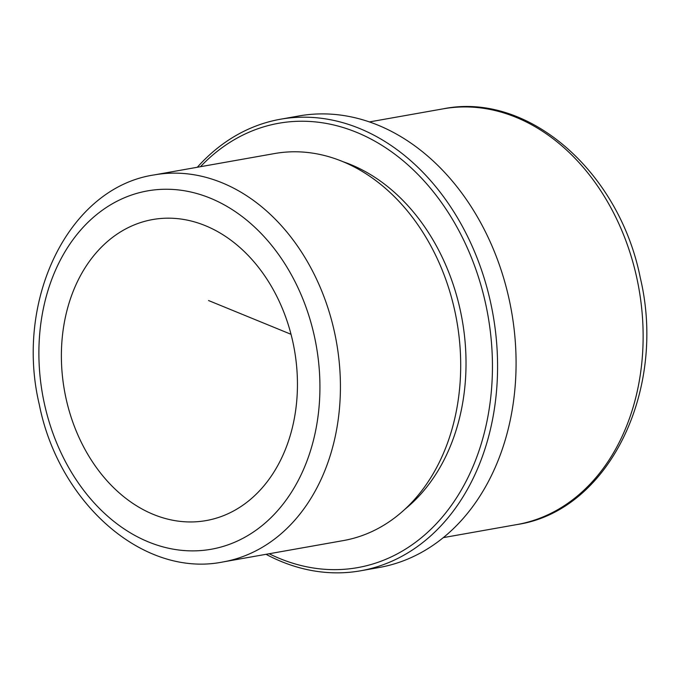 <?xml version="1.0" encoding="UTF-8"?>
<svg xmlns="http://www.w3.org/2000/svg" width="680" height="680" viewBox="0 0 680 680"><rect width="100%" height="100%" fill="white"/><g stroke="black" fill="none" stroke-linecap="round" stroke-linejoin="round"><path stroke-width="1.02" d="M65.917 397.919A152.873 116.764 -100.1 0 0 206.133 520.582A152.873 116.764 -100.1 0 0 292.91 342.201A152.873 116.764 -100.1 0 0 152.694 219.547A152.873 116.764 -100.1 0 0 65.917 397.919M223.014 561.943L343.306 540.591A196.554 150.127 -100.1 0 0 459.816 386.163A196.554 150.127 -100.1 0 0 454.877 311.245A196.554 150.127 -100.1 0 0 437.146 258.434A196.554 150.127 -100.1 0 0 274.601 153.544L154.309 174.896C68.349 187.68 14.373 300.526 39.321 404.676C58.727 503.004 143.404 578.093 223.014 561.943A196.554 150.127 -100.1 0 0 334.585 332.596A196.554 150.127 -100.1 0 0 154.309 174.896M404.846 509.294A191.454 146.234 -100.1 0 0 460.343 310.53A191.454 146.234 -100.1 0 0 343.153 161.746M269.17 553.75A225.667 172.363 -100.1 0 0 440.963 518.619A225.667 172.363 -100.1 0 0 485.75 304.3A225.667 172.363 -100.1 0 0 200.464 166.702M266.041 554.302A229.304 175.143 -100.1 0 0 360.596 570.792A229.304 175.143 -100.1 0 0 490.764 303.221A229.304 175.143 -100.1 0 0 280.44 119.238A229.304 175.143 -100.1 0 0 197.336 167.255M360.596 570.792L379.1 567.511A229.304 175.143 -100.1 0 0 509.269 299.94A229.304 175.143 -100.1 0 0 298.945 115.948L280.44 119.238M291.023 334.296L208.547 300.534M44.294 403.231A181.994 139 -100.1 0 0 217.982 547.825A181.994 139 -100.1 0 0 314.525 336.898A181.994 139 -100.1 0 0 140.845 192.304A181.994 139 -100.1 0 0 44.294 403.231M443.233 108.825C528.479 91.494 619.412 172.082 640.279 277.772C667.097 389.725 609.085 510.901 517.021 524.543A211.106 161.245 -100.1 0 0 636.862 278.205A211.106 161.245 -100.1 0 0 443.233 108.825L369.452 121.916M517.021 524.543L443.25 537.634"/></g></svg>
